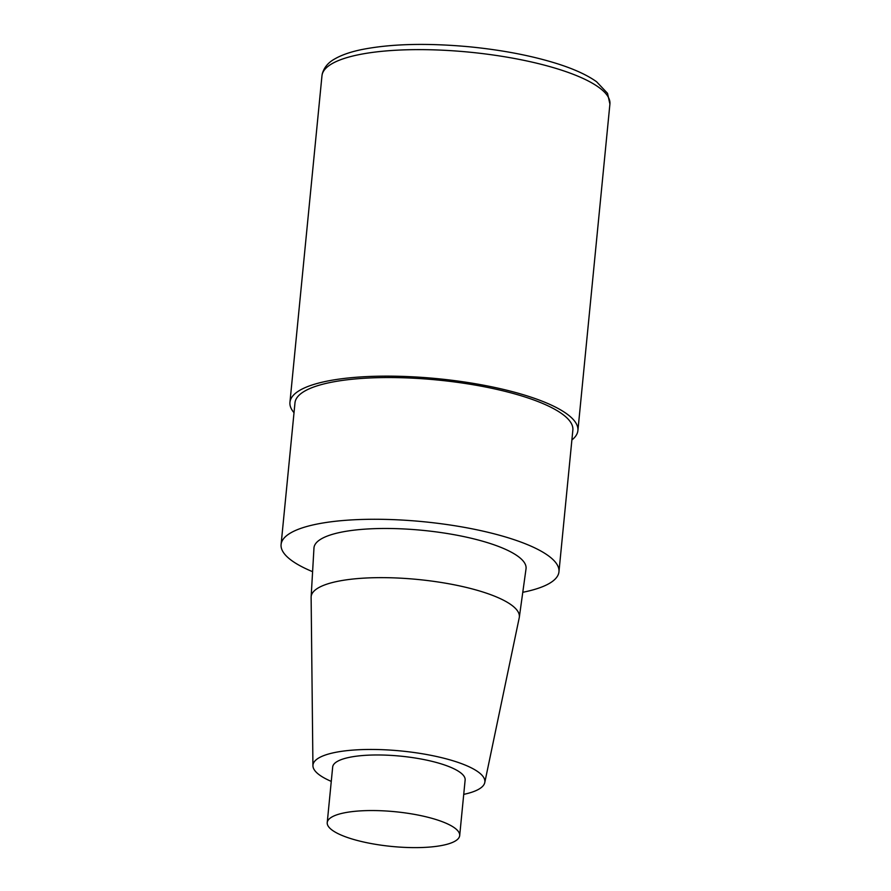 <?xml version="1.0" encoding="UTF-8"?>
<svg xmlns="http://www.w3.org/2000/svg" width="891" height="891" viewBox="0 0 891 891"><rect width="100%" height="100%" fill="white"/><g stroke="black" fill="none" stroke-linecap="round" stroke-linejoin="round"><path stroke-width="1.34" d="M312.596 571.677A139.609 36.598 5.6 0 1 281.088 544.535A139.609 36.598 5.6 0 1 290.689 532.896A139.609 36.598 5.6 0 1 447.694 524.654A139.609 36.598 5.6 0 1 558.958 571.788A139.609 36.598 5.6 0 1 522.783 592.292M281.088 544.535L294.988 402.81A139.609 36.598 5.6 0 1 304.588 391.171A139.609 36.598 5.6 0 1 461.594 382.93A139.609 36.598 5.6 0 1 572.857 430.075L558.958 571.777M331.274 781.385A86.371 22.643 5.6 0 1 312.93 765.725L311.126 597.36A104.592 27.421 5.6 0 1 311.137 596.859L313.966 548.054A106.552 27.933 5.6 0 1 321.317 538.877A106.552 27.933 5.6 0 1 441.691 532.662A106.552 27.933 5.6 0 1 526.024 568.859L519.319 617.274A104.592 27.421 5.6 0 1 519.23 617.775M312.93 765.725A86.371 22.643 5.6 0 1 318.9 757.885A86.371 22.643 5.6 0 1 417.222 752.962A86.371 22.643 5.6 0 1 484.76 782.588A86.371 22.643 5.6 0 1 463.732 794.371M311.137 596.859A104.592 27.421 5.6 0 1 318.354 587.86A104.592 27.421 5.6 0 1 436.523 581.756A104.592 27.421 5.6 0 1 519.319 617.285M331.808 817.047A66.547 17.452 5.6 0 1 406.652 813.115A66.547 17.452 5.6 0 1 459.689 835.591A66.547 17.452 5.6 0 1 391.739 846.45A66.547 17.452 5.6 0 1 327.231 822.593A66.547 17.452 5.6 0 1 331.808 817.047M327.231 822.593L332.677 767.017A66.547 17.452 5.6 0 1 337.255 761.471A66.547 17.452 5.6 0 1 412.099 757.539A66.547 17.452 5.6 0 1 465.135 780.015L459.689 835.58M294.019 412.711A144.665 37.934 5.6 0 1 289.943 402.32A144.665 37.934 5.6 0 1 299.888 390.258A144.665 37.934 5.6 0 1 462.596 381.716A144.665 37.934 5.6 0 1 577.891 430.565A144.665 37.934 5.6 0 1 571.888 439.965M289.943 402.32L321.963 75.813A144.665 37.934 5.6 0 1 331.909 63.751A144.665 37.934 5.6 0 1 494.616 55.209A144.665 37.934 5.6 0 1 609.912 104.058M484.771 782.576L519.23 617.764M577.903 430.553L609.912 104.047L607.517 93.31L596.602 81.772C587.403 75.167 574.461 69.197 557.755 63.862C532.172 55.788 502.747 50.108 469.49 46.8C426.644 42.857 390.57 43.804 361.256 49.662C350.441 51.934 341.676 54.975 334.971 58.806C328.256 62.437 324.012 67.493 322.252 73.953L321.963 75.813"/></g></svg>

